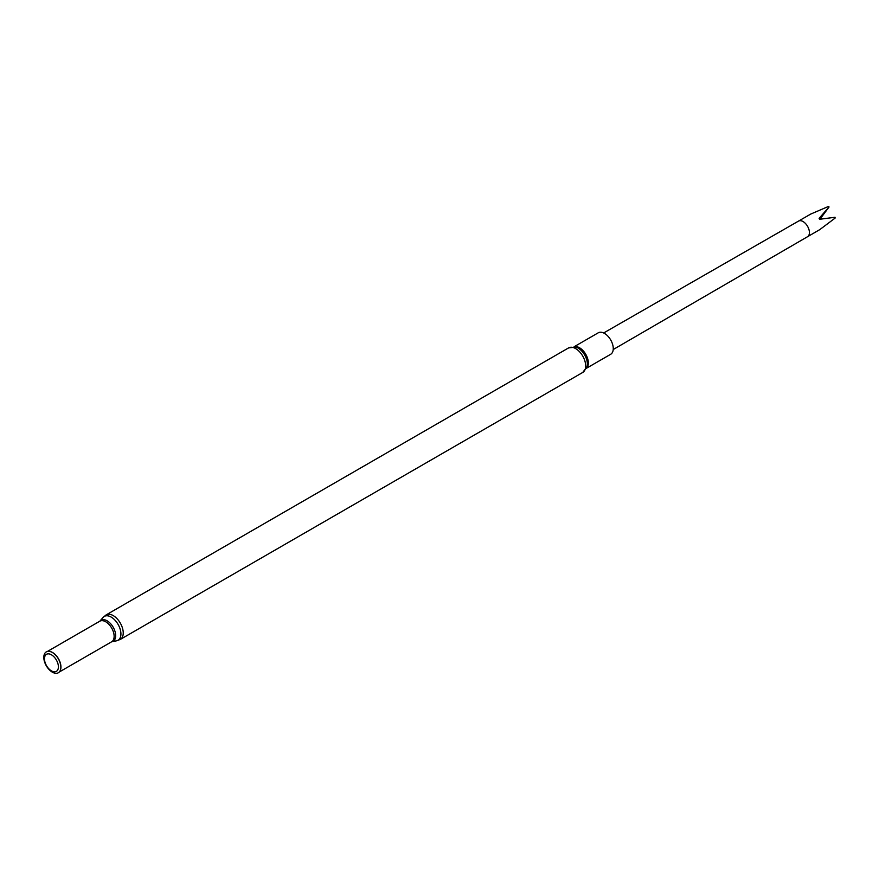 <?xml version="1.0" encoding="UTF-8"?>
<svg xmlns="http://www.w3.org/2000/svg" width="879" height="879" viewBox="0 0 879 879"><rect width="100%" height="100%" fill="white"/><g stroke="black" fill="none" stroke-linecap="round" stroke-linejoin="round"><path stroke-width="1.32" d="M60.332 670.303A11.877 6.856 -120 0 0 60.387 670.183A11.877 6.856 -120 0 0 58.486 658.767A11.877 6.856 -120 0 0 49.554 651.405A11.877 6.856 -120 0 0 49.422 651.394M52.333 672.16A12.053 6.955 -120 0 0 60.288 670.424A12.053 6.955 -120 0 0 58.355 658.843A12.053 6.955 -120 0 0 49.29 651.372A12.053 6.955 -120 0 0 43.95 659.261A12.053 6.955 -120 0 0 52.333 672.16M51.432 670.886A9.856 5.692 -120 0 0 57.465 662.294A9.856 5.692 -120 0 0 45.4 655.327A9.856 5.692 -120 0 0 51.432 670.886M586.491 368.246L610.696 354.27A12.405 7.164 -120 0 0 610.696 339.953A12.405 7.164 -120 0 0 598.291 332.789L574.086 346.765M807.559 236.704A9.021 5.208 60 0 0 808.933 229.474A9.021 5.208 60 0 0 803.043 221.541A9.021 5.208 60 0 0 798.539 221.09L810.768 214.047L828.293 206.521A8.988 5.186 60 0 1 829.062 206.961L820.865 217.992L819.107 218.366L819.667 219.256L835.05 217.267A8.988 5.186 60 0 1 835.05 218.146L819.744 229.65L807.548 236.704A9.021 5.208 60 0 0 807.559 236.704L613.223 349.534M820.821 219.124L835.05 217.267M829.062 206.961L819.107 218.366M821.404 218.904L820.865 217.992M120.302 639.429L582.744 372.443A14.163 8.175 -120 0 0 582.744 356.083A14.163 8.175 -120 0 0 568.581 347.908L106.128 614.904L103.074 617.443A13.767 7.944 -120 0 1 118.072 624.365A13.767 7.944 -120 0 1 116.566 640.813L120.302 639.429A14.163 8.175 -120 0 0 120.302 623.079A14.163 8.175 -120 0 0 106.128 614.904M116.566 640.813L111.831 641.703A12.141 7.01 -120 0 0 113.16 627.199A12.141 7.01 -120 0 0 99.931 621.101L103.074 617.443M111.831 641.703L111.677 641.769A11.877 6.856 -120 0 0 111.677 628.056A11.877 6.856 -120 0 0 99.81 621.2L47.422 651.449M582.744 372.443L587.051 366.642A13.053 7.537 -120 0 0 575.756 347.073L568.581 347.908M586.568 368.07A12.405 7.164 -120 0 0 585.777 354.336A12.405 7.164 -120 0 0 574.273 346.787M111.677 641.769L59.289 672.006M798.539 221.09L603.653 332.965"/></g></svg>
